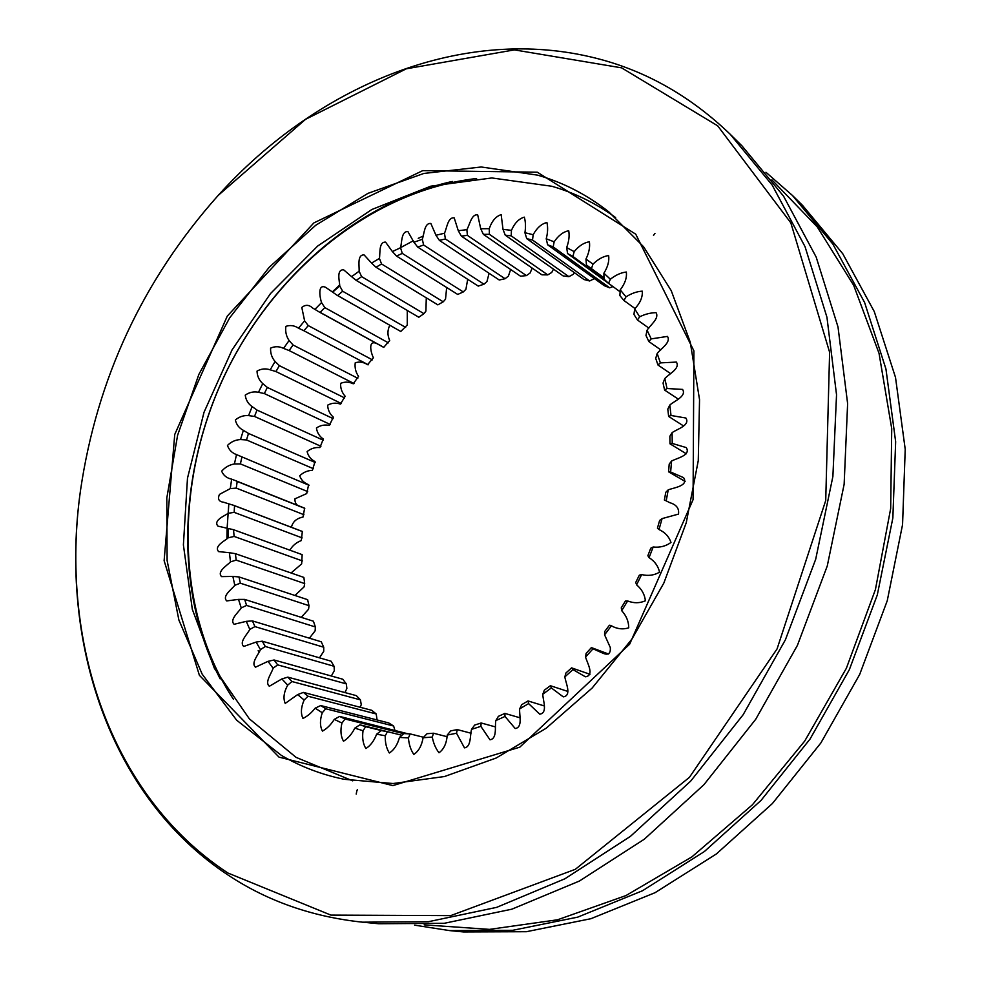 <?xml version="1.0" encoding="UTF-8"?>
<svg xmlns="http://www.w3.org/2000/svg" width="981" height="981" viewBox="0 0 981 981"><rect width="100%" height="100%" fill="white"/><g stroke="black" fill="none" stroke-linecap="round" stroke-linejoin="round"><path stroke-width="1.47" d="M301.731 507.005C296.998 506.11 294.741 503.388 294.938 498.839L306.71 493.578L308.635 484.663C304.208 483.057 301.228 480.101 299.708 475.81C303.276 472.339 307.507 470.512 312.363 470.353L315.036 461.585C310.842 459.427 308.206 456.104 307.102 451.591C310.891 448.501 315.159 447.152 319.929 447.569L323.301 439.022C319.401 436.349 317.121 432.67 316.434 427.986C320.407 425.3 324.699 424.442 329.309 425.423L333.368 417.17C329.8 414.007 327.887 410.009 327.629 405.178C331.75 402.933 336.017 402.578 340.444 404.111L345.153 396.226C341.928 392.596 340.419 388.317 340.603 383.375C344.834 381.584 349.04 381.732 353.234 383.804L358.543 376.361C355.711 372.29 354.619 367.765 355.232 362.774C359.536 361.449 363.644 362.087 367.568 364.699L373.43 357.746C371.076 353.479 367.617 339.72 376.422 343.387M291.418 527.288C292.706 521.769 296.569 518.348 303.006 517.048L304.637 508.158L235.722 480.715L237.194 481.463L236.262 488.109L230.302 488.612L231.639 479.169L235.722 480.715M289.873 550.169C292.546 545.632 296.36 542.432 301.314 540.556L302.344 531.444L233.637 505.313L234.533 505.718L234.165 512.364L228.254 513.284L228.794 503.866L233.637 505.313M291.063 572.978L301.658 563.903L302.148 554.633L233.515 529.691L234.128 536.435L228.303 537.772L228.033 528.452L233.515 529.691M294.95 595.479L304.085 586.883L304.686 583.585L303.865 577.417L235.403 553.676L236.176 560.114L230.486 561.855L229.395 552.708L235.403 553.676M301.228 617.343L308.574 609.25L309.003 605.669L307.617 599.673L238.984 576.938L240.333 583.192L234.79 585.314L232.889 576.436L238.984 576.938M309.42 638.19L315.134 630.82L315.367 626.957L313.417 621.206L244.661 599.416L246.587 605.424L241.24 607.901L238.518 599.391L244.661 599.416M319.475 657.822L323.73 651.347L323.742 647.227L321.241 641.782L252.436 620.912L254.925 626.601L249.799 629.422L246.28 621.341L252.436 620.912M331.345 676.019L334.325 670.636L334.08 666.283L331.051 661.194L262.258 641.182L265.299 646.491L260.443 649.618L256.127 642.065L262.258 641.182M344.981 692.574L346.869 688.454L346.33 683.892L342.786 679.22L274.079 659.992L277.66 664.873L273.098 668.269L268.021 661.341L274.079 659.992M360.26 707.289L361.253 704.591L360.419 699.858L356.373 695.652L287.838 677.135L291.933 681.525L287.691 685.155L281.89 678.926L287.838 677.135M377.072 719.956L376.214 713.96L371.713 710.293L303.423 692.402L308.009 696.228L304.135 700.042L297.635 694.597L303.423 692.402M394.938 730.318L393.614 726.014L388.697 722.923L320.726 705.56L325.766 708.773L322.271 712.733L315.146 708.159L320.726 705.56M408.084 733.825L339.61 716.424L345.042 718.987L341.964 723.034L334.263 719.392L339.61 716.424M547.606 244.76L546.221 238.775L554.142 241.816L553.186 246.918L547.606 244.76L604.271 285.692L609.692 287.825L612.966 286.587M526.736 238.628L524.921 232.718L533.149 234.717L532.536 240.051L526.736 238.628L584.002 279.536L589.63 280.971L594.449 278.604M505.252 235.17L503.008 229.382L511.444 230.339L511.199 235.845L505.252 235.17L563.143 275.931L568.919 276.667L573.235 274.349L574.314 272.62M483.375 234.349L480.715 228.745L489.261 228.671L489.396 234.312L483.375 234.349L541.917 274.827L547.766 274.888L551.763 272.424L553.48 269.125M461.352 236.114L458.286 230.731L466.87 229.664L467.397 235.366L461.352 236.114L520.555 276.213L526.417 275.6L530.083 273.025L532.192 268.107M439.39 240.394L435.956 235.256L444.467 233.233L445.399 238.972L439.39 240.394L499.255 280.002L505.08 278.727L508.403 276.09L510.66 269.505M417.722 247.089L413.921 242.246L422.296 239.29L423.633 245.017L417.722 247.089L478.25 286.109L483.976 284.208L486.956 281.547L489.09 273.27M396.532 256.078L392.388 251.565L400.542 247.739L402.284 253.392L396.532 256.078L457.722 294.435L463.29 291.946L465.926 289.285L467.692 279.315M376.005 267.249L371.554 263.08L379.426 258.432L381.56 263.975L376.005 267.249L437.845 304.858L443.228 301.805L445.521 299.193L446.662 287.507M356.201 280.394L418.813 317.255L423.939 313.662L425.913 311.124L426.281 297.832M337.145 295.306L400.775 331.48L407.262 324.969L407.287 310.462M319.021 311.872L383.681 347.372L389.715 340.554C387.323 335.244 387.36 330.143 389.813 325.275M293.061 344.993L289.15 350.548L283.558 348.39L289.088 340.517L293.061 344.993L357.795 378.286M279.389 365.668L275.919 371.541L270.18 369.825L275.097 361.499L279.389 365.668L344.674 397.943M267.335 387.434L264.33 393.565L258.481 392.29L262.749 383.596L267.335 387.434L333.148 418.642M257.01 410.083L254.496 416.435L248.573 415.601L252.142 406.6L257.01 410.083L323.325 440.236M248.5 433.443L246.489 439.942L240.517 439.562L243.374 430.34L248.5 433.443L315.269 462.505M241.866 457.293L240.394 463.903L234.41 463.964L236.507 454.595L309.064 485.288M359.892 724.824L365.668 726.676L363.031 730.759L354.828 728.123L359.892 724.824L401.867 735.247L387.446 731.691L385.263 735.762L376.643 734.18L381.376 730.587L387.446 731.691M403.841 733.58L410.156 733.911L408.427 737.896L399.475 737.43L403.841 733.58M427.066 733.702L433.528 733.224L432.278 737.074L423.093 737.749L427.066 733.702M450.745 730.882L457.293 729.594L456.521 733.236L447.226 735.063L450.745 730.882M474.632 725.094L481.168 722.985L480.862 726.357L471.567 729.337L474.632 725.094M498.397 716.326L504.859 713.408L504.994 716.449L495.822 720.594L498.397 716.326M521.745 704.652L528.036 700.949L528.612 703.598L519.672 708.858L521.745 704.652M544.345 690.17L550.378 685.719L551.359 687.926L542.787 694.241L544.345 690.17M565.902 673.015L571.592 667.877L572.941 669.582L564.86 676.89L565.902 673.015M586.098 653.407L591.371 647.632L593.039 648.797L585.559 657.012L586.098 653.407M604.652 631.568L609.422 625.228L611.371 625.829L604.59 634.842L604.652 631.568M621.28 607.791L625.473 600.973L627.656 600.973L621.684 610.673L621.28 607.791M635.762 582.395L639.318 575.185L641.66 574.572L636.583 584.823L635.762 582.395M647.865 555.712L650.746 548.22L653.187 546.993L649.079 557.649L647.865 555.712M657.442 528.134L659.612 520.457L662.089 518.606L658.999 529.532L657.442 528.134M664.37 500.028L665.792 492.278L668.233 489.838L666.209 500.85L664.37 500.028M668.552 471.787L669.214 464.074L671.58 461.045L670.636 472.02L668.552 471.787M669.974 443.804L669.876 436.226L672.095 432.658L672.23 443.437L669.974 443.804L686.344 453.798M668.637 416.447L667.803 409.102L669.802 405.043L671.004 415.478L668.637 416.447L683.463 425.889M664.603 390.07L663.046 383.056L664.799 378.543L667.031 388.513L664.603 390.07L678.165 399.034M657.969 365.006L655.713 358.396L657.172 353.503L660.385 362.884L657.969 365.006L670.587 373.602M648.87 341.56L645.964 335.441L647.08 330.205L651.212 338.886L648.87 341.56L660.777 349.874M637.454 319.99L633.947 314.423L634.695 308.917L639.686 316.802L637.454 319.99L648.858 328.108M623.941 300.517L619.882 295.575L620.225 289.849L625.988 296.863L623.941 300.517L634.989 308.5M608.514 283.35L603.977 279.07L603.904 273.184L610.354 279.254L608.514 283.35L620.09 291.774M591.42 268.622L586.466 265.029L585.964 259.058L593.002 264.147L591.42 268.622L603.879 277.721L586.466 265.029M572.892 256.458L567.594 253.576L566.65 247.568L574.179 251.639L572.892 256.458L604.161 279.229M361.633 276.642L356.164 280.37L351.59 276.654L359.107 271.234L361.633 276.642L423.939 313.662M342.663 291.234L337.66 295.551L337.023 295.232L332.657 292.142L339.769 286.011L342.663 291.234L405.619 327.396M324.821 307.605L320.149 312.375L318.948 311.835L314.926 309.371L321.547 302.589L324.821 307.605L388.39 342.847M289.088 340.517C286.244 336.299 285.177 331.578 285.876 326.342C290.302 324.895 294.521 325.508 298.506 328.181L304.613 320.824L301.792 307.445C305.447 304.466 309.064 304.662 312.681 308.059L314.926 309.371M321.547 302.589C319.916 297.93 317.304 283.362 325.68 287.372L332.657 292.142M339.769 286.011C339.622 281.204 336.127 269.616 343.571 269.763L351.59 276.654M359.107 271.234C359.487 266.268 356.912 254.619 364.074 254.901L371.554 263.08M379.426 258.432C380.334 253.356 378.654 241.694 385.594 242.135L392.388 251.565M400.542 247.739C401.977 242.614 401.168 231.026 407.924 231.614L413.921 242.246M422.296 239.29C424.233 234.189 424.295 222.712 430.855 223.484L435.956 235.256M444.467 233.233C446.882 228.205 447.814 216.911 454.203 217.88L458.286 230.731M466.87 229.664C469.74 224.772 471.53 213.76 477.71 214.888L480.715 228.745M489.261 228.671C491.886 221.007 495.846 216.335 501.168 214.631L503.008 229.382M511.444 230.339C514.682 223.03 518.974 218.64 524.32 217.144C525.644 221.865 525.841 227.052 524.921 232.718M533.149 234.717C536.95 227.85 541.537 223.778 546.92 222.515C548.036 227.469 547.803 232.889 546.221 238.775M554.142 241.816C558.447 235.465 563.315 231.774 568.722 230.743C569.605 235.906 568.919 241.522 566.65 247.568M574.179 251.639C578.888 245.912 583.965 242.626 589.397 241.78C590.145 247.126 589.005 252.877 585.964 259.058M593.002 264.147C598.018 259.192 603.229 256.323 608.637 255.538C609.385 261.056 607.815 266.942 603.904 273.184M610.354 279.254C615.602 275.06 620.924 272.644 626.332 272.019C627.031 277.733 624.995 283.668 620.225 289.849M625.988 296.863C631.408 293.405 636.828 291.492 642.248 291.149C642.788 297.035 640.262 302.957 634.695 308.917M639.686 316.802C645.191 314.092 650.648 312.731 656.031 312.681C659.624 318.335 650.28 325.03 647.08 330.205M651.212 338.886L667.472 336.409C671.286 342.467 660.826 348.586 657.172 353.503M660.385 362.884L676.387 362.087C680.434 368.562 668.883 373.994 664.799 378.543M667.031 388.513L682.58 389.408C686.872 396.324 674.278 400.947 669.802 405.043M671.004 415.478L685.903 418.029C690.489 425.386 676.902 429.138 672.095 432.658M672.23 443.437L686.259 447.581C691.249 455.368 676.657 458.213 671.58 461.045M670.636 472.02L683.561 477.624C689.079 485.914 673.542 487.778 668.233 489.838M666.209 500.85L669.851 502.713C676.375 504.59 679.269 508.379 678.509 514.093L662.089 518.606M658.999 529.532C665.044 532.352 669.042 536.668 670.992 542.456C665.817 546.233 659.894 547.741 653.187 546.993M649.079 557.649C654.732 561.255 658.214 566.098 659.551 572.181C654.119 575.356 648.147 576.154 641.66 574.572M636.583 584.823C641.758 589.152 644.701 594.474 645.4 600.777C639.771 603.303 633.849 603.364 627.656 600.973M621.684 610.673C626.319 615.676 628.674 621.39 628.747 627.815C622.984 629.667 617.196 629.005 611.371 625.829M604.59 634.842L610.28 647.46C610.795 653.738 608.171 655.59 602.432 653.015L593.039 648.797M585.559 657.012C587.03 662.629 594.891 675.602 585.387 676.792L572.941 669.582M564.86 676.89C565.62 682.788 572.107 695.652 563.253 696.866L551.359 687.926M542.787 694.241C542.861 700.311 548.036 712.966 539.734 714.18L528.612 703.598M519.672 708.858C519.108 714.977 522.996 727.399 515.197 728.527L504.994 716.449M495.822 720.594C494.682 726.663 497.306 738.754 489.985 739.784L480.862 726.357M471.567 729.337C469.899 735.284 471.334 746.933 464.479 747.865L456.521 733.236M447.226 735.063C446.613 743.39 443.878 749.288 438.998 752.746C435.662 748.454 433.418 743.23 432.278 737.074M423.093 737.749C421.756 745.646 418.654 751.213 413.823 754.426C410.72 749.925 408.93 744.42 408.427 737.896M399.475 737.43C397.489 744.775 394.104 749.962 389.334 752.991C386.416 748.356 385.055 742.617 385.263 735.762M376.643 734.18C374.092 740.839 370.499 745.634 365.888 748.54C363.007 743.843 362.063 737.92 363.031 730.759M354.828 728.123C351.823 734.107 348.059 738.46 343.522 741.207C340.75 736.424 340.223 730.367 341.964 723.034M334.263 719.392C330.904 724.726 326.967 728.625 322.455 731.103C319.867 726.21 319.806 720.091 322.271 712.733M315.146 708.159C311.492 712.856 307.433 716.277 302.957 718.435C300.578 713.42 300.971 707.289 304.135 700.042M297.635 694.597L285.213 703.414C283.019 698.288 283.84 692.194 287.691 685.155M281.89 678.926L269.358 686.259C264.514 682.371 271.43 673.665 273.098 668.269M268.021 661.341L255.501 667.19C250.658 663.058 258.371 654.793 260.443 649.618M256.127 642.065L243.729 646.454C238.898 642.065 247.347 634.315 249.799 629.422M246.28 621.341L234.116 624.284C229.296 619.624 238.432 612.451 241.24 607.901M238.518 599.391L226.709 600.924C221.914 596.007 231.663 589.458 234.79 585.314M232.889 576.436L221.547 576.62C216.727 571.457 227.077 565.559 230.486 561.855M229.395 552.708L218.604 551.604C213.797 546.135 224.674 540.985 228.303 537.772M228.033 528.452L217.917 526.123C213.049 520.371 224.416 515.969 228.254 513.284M228.794 503.866L223.668 502.247C218.738 501.61 217.365 498.986 219.511 494.363L230.302 488.612M231.639 479.169L231.442 479.096C226.697 478.078 223.435 475.429 221.669 471.162C225.176 467.214 229.419 464.81 234.41 463.964M236.507 454.595C231.982 452.964 228.965 449.911 227.469 445.435C231.185 441.744 235.526 439.782 240.517 439.562M243.374 430.34C239.106 428.133 236.433 424.687 235.366 419.978C239.29 416.692 243.693 415.233 248.573 415.601M252.142 406.6C248.181 403.865 245.875 400.04 245.238 395.135C249.346 392.265 253.76 391.321 258.481 392.29M262.749 383.596C259.131 380.334 257.218 376.164 257.022 371.112C261.277 368.709 265.655 368.28 270.18 369.825M275.097 361.499C271.847 357.746 270.351 353.283 270.597 348.12C274.962 346.183 279.278 346.268 283.558 348.39M476.57 178.505C371.235 190.621 273.172 271.872 223.594 377.587C174.41 483.486 175.121 610.844 233.49 699.367M220.185 678.901C174.618 591.261 178.211 475.356 223.533 377.562C269.383 280.014 355.907 202.809 452.351 181.448M424.172 924.85L489.47 929.375L557.551 919.786L625.952 895.567L691.863 856.904L752.402 804.788L804.727 741.047L846.382 668.245L875.42 589.569L890.674 508.514L891.729 428.636L879.025 353.283L853.666 285.299L817.283 226.954L771.875 179.83M765.94 172.276L792.501 195.513L832.906 244.159L864.604 302.504L885.953 369.04L895.653 441.695L892.857 517.956L877.296 594.952L849.362 669.631L810.061 739.024L761.048 800.398L704.395 851.52L642.469 890.76L577.76 917.125L512.683 930.307L449.445 930.577L414.583 925.157M449.445 930.577L463.584 931.95L526.368 931.705L590.905 918.707L655.038 892.698L716.351 853.973L772.403 803.525L820.864 742.948L859.687 674.45L887.253 600.715L902.557 524.651L905.218 449.286L895.506 377.415L874.267 311.566L842.765 253.748L802.63 205.47L792.501 195.513M304.613 320.824L308.242 325.582L303.938 330.769L298.506 328.181M339.634 285.066L332.841 291.443M228.61 506.527L227.114 528.33M227.077 529.446L226.918 538.741M303.938 330.769L368.255 364.785M289.15 350.548L354.043 383.559M275.919 371.541L341.351 403.522M264.33 393.565L330.278 424.491M254.496 416.435L320.934 446.281M246.489 439.942L313.38 468.71M240.394 463.903L307.691 491.591M237.194 481.463L304.784 508.366M236.262 488.109L303.938 514.718M234.533 505.718L302.455 531.555M234.165 512.364L302.173 537.907M233.932 529.863L302.148 554.633M234.128 536.435L302.406 560.924M236.176 560.114L304.686 583.585M240.333 583.192L309.003 605.669M246.587 605.424L315.367 626.957M254.925 626.601L323.742 647.227M265.299 646.491L334.08 666.283M277.66 664.873L346.33 683.892M291.933 681.525L360.419 699.858M308.009 696.228L376.214 713.96M325.766 708.773L393.614 726.014M345.042 718.987L403.731 733.665M365.668 726.676L381.756 730.661M410.156 733.911L423.547 737.271M433.528 733.224L446.882 736.657M457.293 729.594L471.052 733.236M481.168 722.985L495.503 726.933M504.859 713.408L519.967 717.785M528.036 700.949L544.173 705.903M550.378 685.719L567.876 691.433M571.616 667.877L589.961 674.29L571.604 667.877M567.594 253.576L608.465 283.313M553.186 246.918L609.692 287.825M532.536 240.051L589.63 280.971M511.199 235.845L568.919 276.667M489.396 234.312L547.766 274.888M467.397 235.366L526.417 275.6M445.399 238.972L505.08 278.727M423.633 245.017L483.976 284.208M402.284 253.392L463.29 291.946M381.56 263.975L443.228 301.805M356.324 280.456L418.813 317.255M337.66 295.551L400.775 331.48M320.149 312.375L383.878 347.372M308.242 325.582L372.412 359.868M537.527 175.133L481.242 166.991L423.853 173.441L367.949 193.367L315.747 225.25L269.162 267.335L229.762 317.721L198.873 374.386L177.61 435.233L166.807 498.041L167.113 560.482L178.898 620.078L202.209 674.217L236.654 720.201L281.314 755.345C300.542 766.615 321.437 774.598 344.012 779.282L393.099 783.525L444.479 776.535L496.214 758.006L546.172 728.233L592.132 688.061L631.985 638.987L663.843 583.057L686.259 522.714L698.264 460.653L699.539 399.623L690.268 342.21L671.237 290.658L643.597 246.771L608.809 211.884C587.03 194.729 563.266 182.478 537.527 175.133M352.719 780.864L296.078 757.369L249.37 718.852L214.434 668.429L192.325 609.348L183.398 544.909L187.481 478.238L204.011 412.302L232.068 349.886L270.449 293.626L317.66 246.047L371.86 209.493L430.806 186.169L491.837 177.953L551.849 186.267C574.596 192.828 595.859 203.251 615.627 217.537M227.862 872.992L330.904 915.101L450.708 915.616L575.332 869.313L689.435 777.332L777.075 648.907L825.72 500.518L829.619 352.265L790.833 222.871L717.675 125.813L621.611 67.848L514.4 49.884L406.342 68.793L305.557 119.326L218.187 195.415C142.87 280.039 96.972 378.384 80.491 490.463C59.534 639.171 108.965 794.806 227.862 872.992M279.021 757.136L199.388 675.296L164.121 560.666L174.741 434.485L227.285 316.103L313.883 222.908L422.774 170.62L537.318 172.202L635.737 234.189L693.91 350.879L693.064 499.685L629.63 644.223L519.758 747.191L392.866 785.609L279.021 757.136M218.187 195.415L218.604 194.961C315.134 88.045 457.404 26.107 589.814 56.726C641.991 68.682 688.785 94.532 730.22 134.274L772.206 185.127L805.033 246.648L826.946 317.255L836.535 394.779L832.881 476.496L815.689 559.28L785.401 639.784L743.157 714.708L690.747 781.048L630.464 836.339L564.884 878.792L496.68 907.351L428.452 921.699L362.504 922.177C312.387 916.855 267.666 901.22 228.377 875.26C108.965 796.621 59.375 640.335 80.405 491.076L80.491 490.463M362.504 922.177L378.74 923.746L444.209 923.305L511.861 909.179L579.415 881.036L644.333 839.196L703.941 784.677L755.726 719.269L797.406 645.388L827.265 565.976L844.138 484.283L847.621 403.583L838.007 326.955L816.18 257.096L783.561 196.163L741.844 145.715L730.22 134.274M423.044 236.102L418.237 238.346M413.283 240.786L399.708 248.107M258.199 650.55L258.825 652.439M304 507.986L236.862 481.254M591.702 647.705L608.551 654.02M610.072 625.289L612.021 626.062M685.13 481.438L668.674 471.873M357.354 789.546L356.974 790.711M356.753 791.459L356.201 794.058M653.518 235.391L654.965 233.38"/></g></svg>
